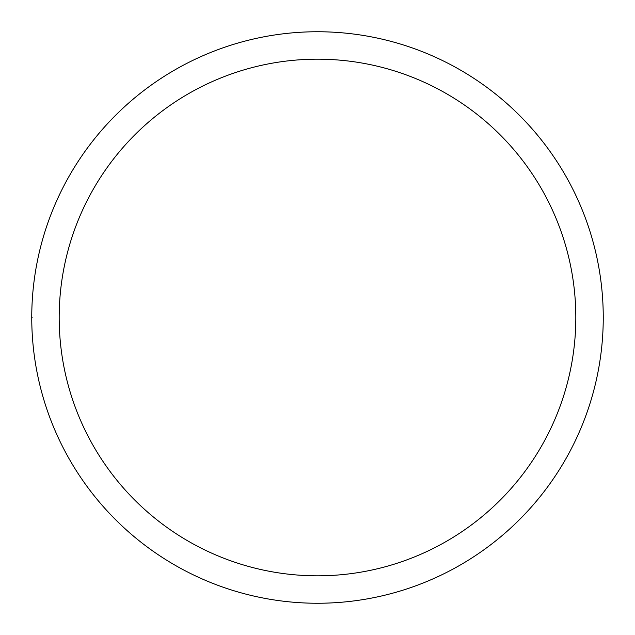 <?xml version="1.0" encoding="UTF-8"?>
<svg xmlns="http://www.w3.org/2000/svg" width="635" height="635" viewBox="0 0 635 635"><rect width="100%" height="100%" fill="white"/><g stroke="black" fill="none" stroke-linecap="round" stroke-linejoin="round"><path stroke-width="0.95" d="M59.182 317.5A258.318 258.318 0 0 1 446.659 93.789A258.318 258.318 0 0 1 446.659 541.211A258.318 258.318 0 0 1 59.182 317.5M31.75 317.5A285.75 285.75 0 0 1 317.5 31.75A285.75 285.75 0 0 1 603.25 317.5A285.75 285.75 0 0 1 317.5 603.25A285.75 285.75 0 0 1 31.75 317.5L32.099 317.5"/></g></svg>

